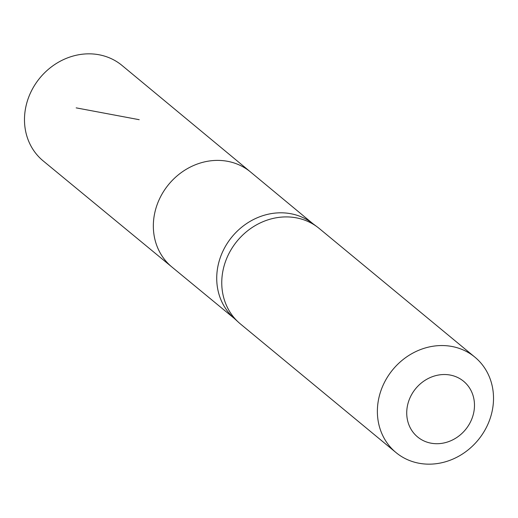 <?xml version="1.0" encoding="UTF-8"?>
<svg xmlns="http://www.w3.org/2000/svg" width="518" height="518" viewBox="0 0 518 518"><rect width="100%" height="100%" fill="white"/><g stroke="black" fill="none" stroke-linecap="round" stroke-linejoin="round"><path stroke-width="0.78" d="M317.327 226.981L311.758 222.824A61.551 54.992 129.6 0 0 232.083 236.745A61.551 54.992 129.6 0 0 233.404 317.618L238.533 322.306A61.901 55.303 -50.4 0 1 237.205 240.98A61.901 55.303 -50.4 0 1 317.327 226.981A61.901 55.303 -50.4 0 1 319.263 228.503L474.883 357.142A61.901 55.303 -50.4 0 1 492.1 411.409A61.901 55.303 -50.4 0 1 452.687 459.201A61.901 55.303 -50.4 0 1 396.005 452.564A61.901 55.303 -50.4 0 1 392.825 369.619A61.901 55.303 -50.4 0 1 474.883 357.142M234.33 318.466L171.957 267.055A61.668 55.089 -50.4 0 1 168.732 184.376A61.668 55.089 -50.4 0 1 250.537 171.989L122.047 65.475A61.901 55.303 -50.4 0 0 65.346 58.78A61.901 55.303 -50.4 0 0 25.9 106.585A61.901 55.303 -50.4 0 0 43.169 160.897L171.957 267.055A61.668 55.089 -50.4 0 1 168.732 184.376A61.668 55.089 -50.4 0 1 250.537 171.989L312.768 223.582M396.005 452.564L240.384 323.925A61.901 55.303 -50.4 0 1 238.533 322.306M473.653 412.937A36.111 32.258 -50.4 0 1 417.637 436.985A36.111 32.258 -50.4 0 1 430.516 377.428A36.111 32.258 -50.4 0 1 473.653 412.937M139.206 119.697L76.172 107.867"/></g></svg>
